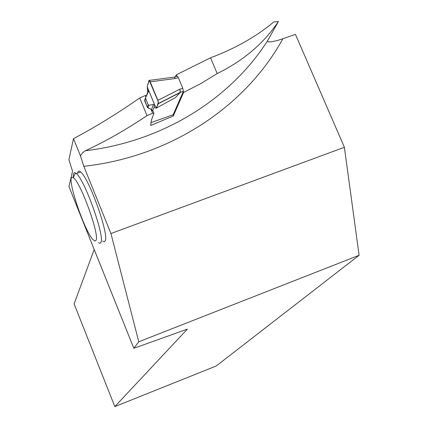 <?xml version="1.0" encoding="UTF-8"?>
<svg xmlns="http://www.w3.org/2000/svg" width="428" height="428" viewBox="0 0 428 428"><rect width="100%" height="100%" fill="white"/><g stroke="black" fill="none" stroke-linecap="round" stroke-linejoin="round"><path stroke-width="0.64" d="M151.057 122.585L173.153 114.736L183.377 91.346L180.514 92.234L175.341 97.712L173.361 98.756M144.728 100.227L147.275 107.15L148.035 107.856L151.539 109.488L152.561 110.852L154.128 107.155M152.561 110.852L153.064 111.162L153.941 113.281L152.636 113.222L147.018 115.608L139.726 97.948L145.322 95.535L146.536 95.524M146.499 95.637L148.505 90.041L148.259 91.999L145.493 98.071L148.147 104.785L149.019 105.208L153.443 104.512L154.765 105.138L148.505 90.041M153.957 107.23L154.765 105.138M183.377 91.346L182.783 88.291L178.316 77.602L177.427 76.136L177.037 76.179M178.316 77.602L175.325 78.517L150.212 81.834L157.9 100.355L179.792 89.211L180.514 92.234M173.923 77.11L174.373 77.077L175.325 78.517L174.212 76.981M157.9 100.355L158.531 103.416L156.086 108.247L153.994 107.166M150.212 81.834L149.372 80.378L148.981 80.394L147.221 86.863L147.756 92.095M156.086 108.247L173.704 98.568M158.424 103.656L180.07 92.619L175.341 97.712M182.783 88.291L179.792 89.211L180.29 92.539M158.531 103.416L180.52 92.218M148.147 104.785L147.334 107.273M153.443 104.512L151.539 109.488L151.223 109.322M83.813 166.305L80.448 155.856L73.493 138.629L68.897 159.756L72.546 171.163L68.945 186.544L133.825 348.317L138.768 341.779L110.943 233.528L344.385 147.286L295.443 34.368L282.849 38.771C245.517 106.818 170.141 156.862 83.813 166.305L110.943 233.528M102.736 241.108L104.255 241.745L105.218 240.825C109.242 234.747 89.104 178.214 80.673 172.035C78.961 170.542 77.939 170.911 77.607 173.137M176.85 76.312L176.234 74.847L210.544 57.791L217.215 73.579L200.828 83.567L183.596 92.448L173.27 115.999L150.661 125.479L151.389 120.134L153.941 113.281M183.254 91.629L183.596 92.448M147.018 115.608C125.923 129.764 105.39 141.47 85.418 150.726C162.255 141.689 230.162 99.414 267.639 40.671L278.435 21.4L273.711 22.005C256.212 36.637 235.159 48.567 210.544 57.791M176.234 74.847L175.469 76.735M73.493 138.629C94.829 127.4 116.908 113.837 139.726 97.948M278.435 21.4C264.023 43.158 243.618 60.551 217.215 73.579M267.639 40.671L267.489 41.232L268.308 41.864L271.266 41.826L276.675 40.687L282.849 38.771M344.385 147.286L359.103 255.27L138.768 341.779M94.197 249.508L74.114 303.928L114.822 406.6L216.258 365.977L359.103 255.27M114.822 406.6L187.4 329.095L133.825 348.317M85.418 150.726L82.615 152.705L80.448 155.856M173.27 115.999L172.8 114.865M152.636 113.222L150.998 109.268M145.884 96.899L145.322 95.535M73.327 177.556C73.081 173.533 73.83 172.002 75.569 172.966L76.366 173.581C84.696 179.803 104.865 236.368 100.954 242.403L100.013 243.313L98.515 242.671M96.081 240.252L94.995 241.076L93.176 239.798C83.744 230.697 64.564 171.473 73.22 177.764C79.924 180.498 99.628 234.416 96.081 240.252M147.237 86.9L154.208 103.726C155.792 107.621 156.76 108.461 157.108 106.24L158.424 101.976L149.169 80.25L147.221 86.863M144.701 100.922L145.563 98.531M148.035 107.856L149.019 105.208M144.755 99.933L145.547 97.728M145.515 98.039L144.653 100.864M147.804 92.94L148.618 90.688M177.427 76.136L174.373 77.083L149.372 80.378M144.701 101.003L147.617 107.674M147.847 107.819L150.49 109.022M150.624 109.087L151.261 109.397M151.432 109.498L152.561 110.927M76.366 173.581L80.673 172.035M73.22 177.764L75.569 172.966"/></g></svg>
